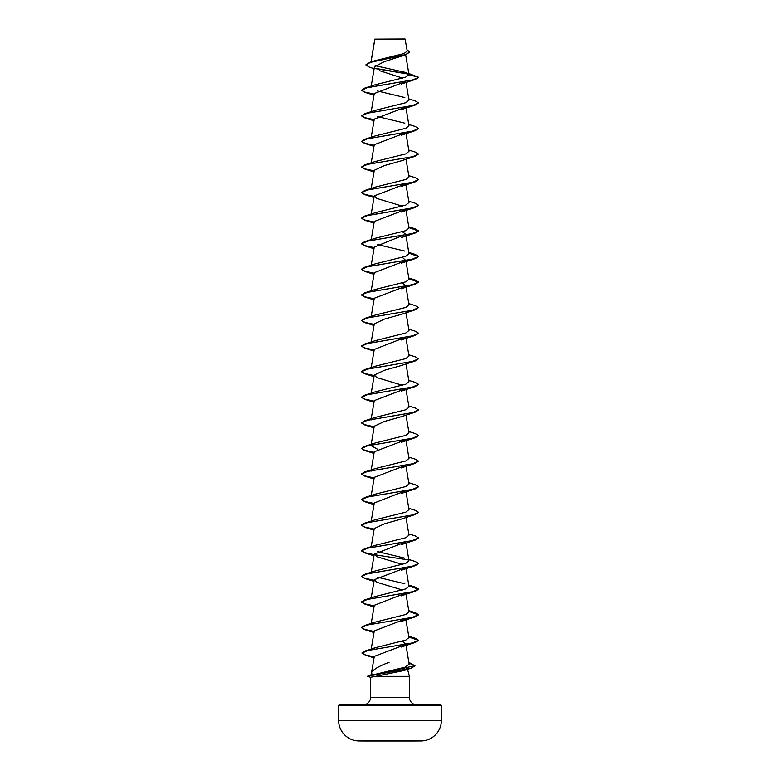 <?xml version="1.0" encoding="UTF-8"?>
<svg xmlns="http://www.w3.org/2000/svg" width="780" height="780" viewBox="0 0 780 780"><rect width="100%" height="100%" fill="white"/><g stroke="black" fill="none" stroke-linecap="round" stroke-linejoin="round"><path stroke-width="1.17" d="M420.947 740.951L412.474 740.951L420.947 740.951A5136.943 5136.943 0 0 1 412.474 741L367.526 741A5136.943 5136.943 0 0 1 359.053 740.951L420.947 740.951A20.543 20.543 0 0 0 441.373 720.408L441.373 705.754L338.627 705.754L338.627 720.408L441.373 720.408M359.053 740.951L367.526 740.951L359.053 740.951A20.543 20.543 0 0 1 338.627 720.408M365.888 64.828L369.915 62.312L374.751 60.762L404.069 53.557L407.238 51.051L405.044 39L374.819 39.136M405.249 39.215L374.839 39.244L371.065 61.951M441.373 705.754A0.858 0.858 0 0 0 440.515 704.896L339.485 704.896A0.858 0.858 0 0 0 338.627 705.754M417.027 704.896A7.615 7.615 0 0 1 409.422 697.291L370.578 697.291A7.615 7.615 0 0 1 362.973 704.896L339.485 704.896M371.563 672.701L370.841 675.363L372.187 675.061L371.592 672.575C373.376 669.396 379.207 665.974 389.084 662.327M405.873 666.88L407.433 668.957M407.491 669.162L409.422 676.358L409.422 697.291M372.157 675.441L367.799 676.192M370.578 697.291L370.578 677.284L375.59 676.358L409.422 676.358M374.137 68.708L369.272 67.09L365.878 64.935L370.432 62.371L406.019 54.668L384.082 61.747L374.459 66.787L371.231 86.073M379.314 70.6L402.714 78.136M405.561 81.539L374.264 93.541L371.231 111.667M405.561 107.133L374.273 119.126L371.231 137.251M405.561 132.717L374.264 144.719L371.231 162.845M401.407 160.787L384.472 165.545L374.273 170.303L371.231 188.428M405.561 183.895L374.264 195.897L376.896 198.461L402.412 206.164M405.561 209.489L374.273 221.481L371.231 239.616M402.412 231.757L405.736 234.283L374.264 247.075L371.231 265.2M402.412 257.341L405.678 260.432M405.561 260.666L374.273 272.668L371.231 290.794M402.412 282.935L405.678 286.026M405.561 286.26L374.264 298.252L371.231 316.378M401.427 314.32L384.491 319.078L374.273 323.846L371.231 341.971M405.678 337.204L374.264 349.43L371.231 367.555M401.427 365.498L384.481 370.256L374.273 375.024L376.886 377.588L402.412 385.291M405.561 388.615L374.273 400.608L371.231 418.743M401.417 416.676L384.481 421.444L374.264 426.202L371.231 444.327M405.561 439.793L374.264 451.796L371.231 469.921M405.561 465.387L374.264 477.38L371.231 495.505M405.668 490.737L374.273 502.973L371.231 521.099M401.378 519.051L384.452 523.809L374.264 528.557L371.231 546.683M405.678 541.915L374.264 554.151L376.886 556.715L402.412 564.418M405.561 567.742L374.264 579.735L376.896 582.309L402.412 590.011M405.678 593.102L374.264 605.329L371.231 623.454M371.387 649.75L375.17 647.741L405.785 640.097L408.983 637.543L405.678 618.686M405.561 618.92L374.264 630.923L371.231 649.048M402.412 641.189L405.678 644.28M405.561 644.514L374.293 656.37L371.534 672.828M372.187 675.061L405.093 667.183L409.149 664.141L405.736 643.715M408.856 611.198L415.194 612.67L418.538 614.659L412.493 617.36L364.806 625.462L375.17 622.148L405.785 614.504L408.983 611.959L405.736 592.537M408.856 585.614L415.194 587.077L418.538 589.066L412.493 591.767L364.806 599.869L375.17 596.554L405.785 588.919L408.983 586.365L406.01 568.6M404.83 583.762L377.588 577.219M371.017 573.573L371.553 572.744M408.769 559.484L415.194 561.483L418.538 563.482L412.493 566.183L364.806 574.285L375.17 570.97L405.785 563.326L408.983 560.781L406.01 543.007M404.83 558.178L377.588 551.626M408.769 533.89L415.194 535.899L418.538 537.888L412.493 540.589L364.806 548.691L375.17 545.376L405.785 537.732L408.983 535.187L406.01 517.423M371.017 522.395L371.299 521.82M408.769 508.307L415.194 510.305L418.538 512.304L412.493 515.005L364.806 523.107L375.17 519.792L405.785 512.148L408.983 509.593L406.01 491.829M371.017 496.802L371.553 495.973M408.769 482.713L415.194 484.721L418.538 486.71L412.493 489.411L364.806 497.513L375.17 494.198L405.785 486.554L408.983 484.01L406.01 466.245M371.017 471.217L371.553 470.379M408.769 457.119L415.194 459.127L418.538 461.126L412.493 463.827L364.806 471.919L375.17 468.614L405.785 460.96L408.983 458.416L406.01 440.651M377.588 449.27L371.017 445.624L371.299 445.048M408.769 431.535L415.194 433.543L418.538 435.532L412.493 438.233L364.806 446.335L375.17 443.02L405.785 435.377L408.983 432.832L406.01 415.058M371.017 420.03L371.299 419.465M408.769 405.941L415.194 407.95L418.538 409.939L412.493 412.639L364.806 420.742L375.17 417.427L405.785 409.783L408.983 407.238L406.01 389.473M408.769 380.357L415.194 382.356L418.538 384.355L412.493 387.055L364.806 395.158L375.17 391.843L405.785 384.199L408.983 381.654L406.01 363.88M408.769 354.764L415.194 356.772L418.538 358.761L412.493 361.462L364.806 369.564L375.17 366.249L405.785 358.605L408.983 356.06L406.01 338.296M408.769 329.18L415.194 331.178L418.538 333.177L412.493 335.878L364.806 343.98L375.17 340.665L405.785 333.021L408.983 330.466L406.01 312.702M408.769 303.586L415.184 305.594L418.538 307.583L412.493 310.284L364.806 318.386L375.17 315.071L405.785 307.427L408.983 304.882L405.824 285.997M408.856 278.538L415.184 280L418.538 281.999L412.493 284.7L364.816 292.793L375.17 289.487L405.785 281.834L408.983 279.289L405.824 260.413M408.856 252.944L415.184 254.407L418.538 256.406L412.493 259.106L364.816 267.209L375.17 263.894L405.785 256.25L408.983 253.705L405.736 234.283M404.83 251.102L377.588 244.549M408.856 227.36L415.184 228.823L418.538 230.812L412.493 233.512L364.816 241.615L375.17 238.3L405.785 230.666L408.983 228.111L405.824 209.225M408.769 201.23L415.184 203.229L418.538 205.228L412.493 207.928L364.816 216.031L375.17 212.716L405.785 205.072L408.983 202.517L406.01 184.753M408.769 175.636L415.184 177.645L418.538 179.634L412.493 182.335L364.816 190.437L375.17 187.122L405.785 179.478L408.983 176.933L406.01 159.169M408.769 150.043L415.184 152.051L418.538 154.05L412.493 156.751L364.816 164.843L375.17 161.538L405.785 153.894L408.983 151.339L406.01 133.575M408.769 124.459L415.184 126.467L418.538 128.456L412.493 131.157L364.816 139.259L375.17 135.944L405.785 128.3L408.983 125.755L406.01 107.991M404.83 123.152L377.588 116.6M408.769 98.865L415.184 100.873L418.538 102.872L412.493 105.563L364.816 113.665L375.17 110.36L405.785 102.716L408.983 100.162L406.01 82.397M404.83 97.558L377.588 91.016M371.017 87.37L371.299 86.794M364.816 88.082L361.462 90.285L367.507 87.584L415.184 79.482L418.538 77.493L412.493 79.979L364.816 88.082L375.17 84.766L405.483 77.239L408.993 74.724L405.415 72.413L375.122 65.676M408.798 74.178L375.473 68.62M406.019 54.668L409.675 52.084M408.993 74.724L418.538 77.279L408.808 73.505M408.554 73.915L375.151 68.338M369.915 62.312L405.697 54.561L409.675 51.977L407.033 49.822M407.209 668.119L403.962 670.517L375.59 676.358M361.462 90.285L364.816 92.284L374.147 94.282M418.538 102.872L415.184 105.076L367.507 113.178L361.462 115.879L364.816 117.868L374.147 119.876M418.538 128.456L415.184 130.66L367.507 138.762L361.462 141.463L364.816 143.461L374.147 145.46M418.538 154.05L415.184 156.253L367.507 164.356L361.462 167.056L364.816 169.046L374.147 171.054M418.538 179.634L415.184 181.847L367.507 189.94L361.462 192.641L364.816 194.639L374.147 196.638M418.538 205.228L415.184 207.431L367.507 215.534L361.462 218.234L364.816 220.223L374.147 222.232M408.895 227.575L418.538 231.026L415.184 233.025L367.507 241.127L361.462 243.828L364.816 245.817L374.147 247.826M408.895 253.169L418.538 256.62L415.184 258.609L367.507 266.711L361.462 269.412L364.816 271.411L374.147 273.41M408.895 278.752L418.538 282.204L415.184 284.203L367.507 292.305L361.462 295.006L364.816 296.995L374.147 299.003M418.538 307.583L415.194 309.787L367.507 317.889L361.462 320.59L364.806 322.589L374.147 324.587M418.529 333.284L415.194 335.38L367.507 343.483L361.462 346.183L364.806 348.173L374.147 350.181M418.538 358.761L415.194 360.965L367.507 369.067L361.462 371.767L364.806 373.766L374.147 375.765M418.538 384.355L415.194 386.558L367.507 394.66L361.462 397.361L364.806 399.35L374.147 401.359M418.538 409.939L415.194 412.152L367.507 420.254L361.462 422.955L364.806 424.944L374.147 426.952M418.538 435.532L415.194 437.736L367.507 445.838L361.462 448.539L364.806 450.528L374.147 452.536M418.538 461.126L415.194 463.33L367.507 471.432L361.462 474.133L364.806 476.122L374.147 478.13M418.529 486.817L415.194 488.914L367.507 497.016L361.462 499.717L364.806 501.716L374.147 503.714M418.529 512.411L415.194 514.508L367.507 522.61L361.462 525.31L364.806 527.3L374.147 529.308M418.529 537.995L415.194 540.101L367.507 548.194L361.462 550.894L364.806 552.893L374.147 554.892M418.538 563.482L415.194 565.685L367.507 573.788L361.462 576.488L364.806 578.477L374.147 580.486M408.895 585.829L418.538 589.28L415.194 591.279L367.507 599.381L361.462 602.082L364.806 604.071L374.147 606.079M408.895 611.423L418.538 614.874L415.194 616.863L367.507 624.965L361.462 627.666L364.816 629.665L374.147 631.663M408.895 637.006L418.538 640.458L415.184 642.457L367.975 650.452L362.008 653.114L365.566 655.2L374.166 657.111M408.964 663.039L414.95 665.896L411.109 668.197L367.555 676.25M361.471 90.178L365.02 92.128L374.176 94.078M364.816 113.665L361.462 115.879M361.471 115.771L365.02 117.721L374.176 119.662M364.816 139.259L361.462 141.463M361.471 141.355L365.02 143.305L374.176 145.255M364.816 164.843L361.462 167.056M361.471 166.949L365.02 168.899L374.176 170.849M364.816 190.437L361.462 192.641M361.471 192.543L365.02 194.483L374.176 196.433M364.816 216.031L361.462 218.234M361.471 218.127L365.02 220.077L374.176 222.027M364.816 241.615L361.462 243.614L364.845 245.612L374.176 247.611M364.816 267.209L361.462 269.197L364.845 271.206L374.176 273.205M364.816 292.793L361.462 295.006M361.471 294.898L365.02 296.849L374.176 298.789M364.806 318.386L361.462 320.59M361.471 320.482L365.02 322.433L374.176 324.382M364.806 343.98L361.462 345.969L364.845 347.968L374.176 349.976M364.806 369.564L361.462 371.563L364.845 373.561L374.176 375.56M364.806 395.158L361.462 397.147L364.845 399.145L374.176 401.154M364.806 420.742L361.462 422.74L364.845 424.739L374.176 426.738M364.806 446.335L361.462 448.539M361.471 448.432L365.02 450.382L374.176 452.332M364.806 471.919L361.462 473.918L364.845 475.917L374.176 477.916M364.806 497.513L361.462 499.502L364.845 501.511L374.176 503.509M364.806 523.107L361.462 525.096L364.845 527.095L374.176 529.103M364.806 548.691L361.462 550.69L364.835 552.688L374.176 554.687M374.322 554.716L408.447 559.942M364.806 574.285L361.462 576.274L364.835 578.273L374.176 580.281M364.806 599.869L361.462 601.867L364.835 603.866L374.176 605.865M364.806 625.462L361.462 627.451L364.835 629.46L374.176 631.459M408.856 636.792L415.194 638.255L418.538 640.243L412.601 642.925L365.196 650.949L362.008 652.899L365.284 654.898L374.205 656.906M408.925 662.825L414.95 665.681L367.536 676.25L370.578 677.284L367.555 676.465M374.8 39.175L370.988 61.971M405.668 54.785L408.983 74.587M374.264 195.897L371.231 214.022M374.264 375.024L371.231 393.149M374.264 554.151L371.231 572.276M374.264 579.735L371.231 597.87M403.962 670.517L411.109 668.197M415.184 79.482L401.329 84.045M364.816 92.284L373.99 95.189M415.184 105.076L401.329 109.639M364.816 117.868L373.99 120.783M415.184 130.66L401.329 135.223M364.816 143.461L373.99 146.367M415.184 156.253L401.329 160.816M364.816 169.046L373.99 171.961M415.184 181.847L401.329 186.4M364.816 194.639L373.99 197.554M415.184 207.431L401.329 211.994M364.816 220.223L373.99 223.139M415.184 233.025L401.329 237.588M364.816 245.817L373.99 248.732M415.184 258.609L401.329 263.172M364.816 271.411L373.99 274.316M415.184 284.203L401.329 288.766M364.816 296.995L373.99 299.91M415.194 309.787L401.329 314.35M364.806 322.589L373.99 325.494M415.194 335.38L401.329 339.944M364.806 348.173L373.99 351.088M415.194 360.965L401.329 365.527M364.806 373.766L373.99 376.681M415.194 386.558L401.329 391.121M364.806 399.35L373.99 402.265M415.194 412.152L401.329 416.715M364.806 424.944L373.99 427.859M415.194 437.736L401.329 442.299M364.806 450.528L373.99 453.443M415.194 463.33L401.329 467.893M364.806 476.122L373.99 479.037M415.194 488.914L401.329 493.477M364.806 501.716L373.99 504.621M415.194 514.508L401.329 519.071M364.806 527.3L373.99 530.215M415.194 540.101L401.329 544.654M364.806 552.893L373.99 555.808M415.194 565.685L401.329 570.248M364.806 578.477L373.99 581.392M415.194 591.279L401.329 595.842M364.806 604.071L373.99 606.986M415.194 616.863L401.329 621.426M364.816 629.665L373.99 632.57M415.184 642.457L401.329 647.02M365.566 655.2L374.039 657.862M408.905 662.698L411.518 663.536M375.17 647.741L365.196 650.949M408.769 636.246L415.194 638.255M408.769 610.662L415.194 612.67M408.769 585.068L415.194 587.077M408.769 277.992L415.184 280M408.769 252.408L415.184 254.407M408.769 226.814L415.184 228.823"/></g></svg>
